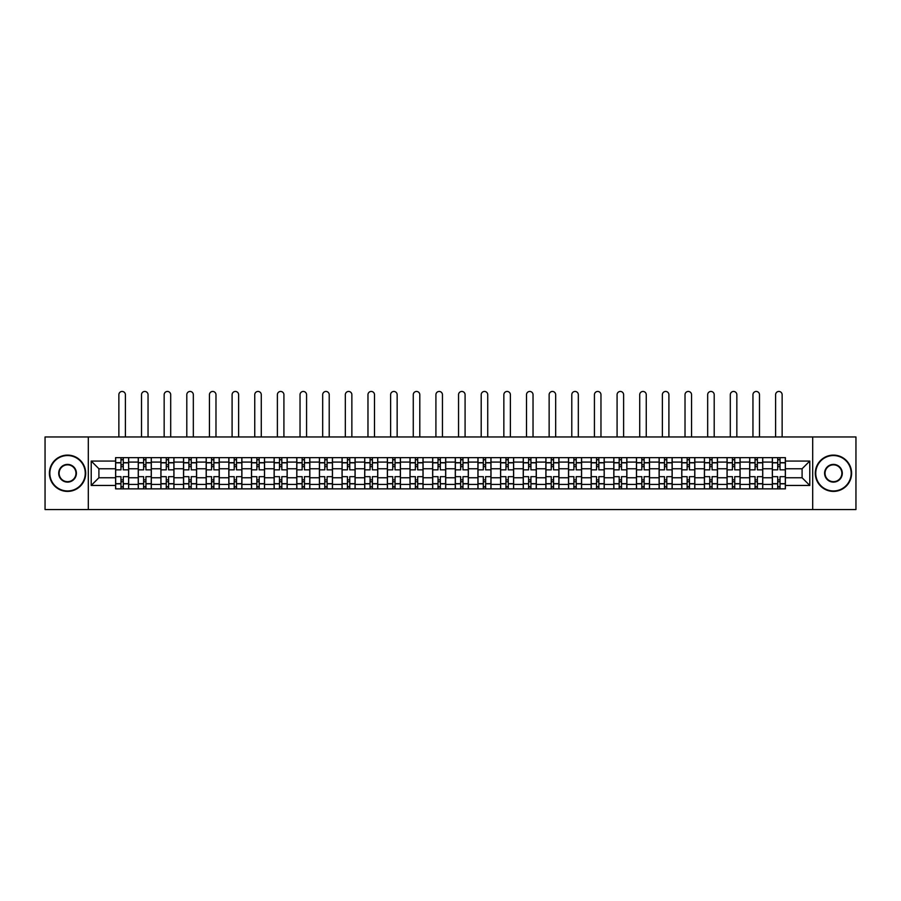 <?xml version="1.0" encoding="UTF-8"?>
<svg xmlns="http://www.w3.org/2000/svg" width="901" height="901" viewBox="0 0 901 901"><rect width="100%" height="100%" fill="white"/><g stroke="black" fill="none" stroke-linecap="round" stroke-linejoin="round"><path stroke-width="1.35" d="M812.691 509.549L855.95 509.549L855.95 436.962L45.05 436.962L45.05 509.549L812.691 509.549L812.691 436.962M138.247 488.86L138.247 462.078L128.663 462.078L128.663 488.86M128.663 462.078L128.663 457.652M138.247 462.078L138.247 457.652M151.312 457.652L151.312 488.86M160.896 488.86L160.896 457.652M173.961 457.652L173.961 488.86M183.534 488.86L183.534 457.652M196.598 457.652L196.598 488.86M206.183 488.86L206.183 457.652M219.247 457.652L219.247 488.86M228.831 488.86L228.831 457.652M241.896 457.652L241.896 488.86M251.48 488.86L251.48 457.652M264.545 457.652L264.545 488.86M274.118 488.86L274.118 457.652M287.182 457.652L287.182 488.86M296.767 488.86L296.767 457.652M309.831 457.652L309.831 488.86M319.416 488.86L319.416 457.652M332.48 457.652L332.48 488.86M342.065 488.86L342.065 457.652M355.129 457.652L355.129 488.86M364.702 488.86L364.702 457.652M377.767 457.652L377.767 488.86M387.351 488.86L387.351 457.652M400.416 457.652L400.416 488.86M410 488.86L410 457.652M423.065 457.652L423.065 488.86M432.649 488.86L432.649 457.652M445.713 457.652L445.713 488.86M455.287 488.86L455.287 457.652M468.351 457.652L468.351 488.86M477.935 488.86L477.935 457.652M491 457.652L491 488.86M500.584 488.86L500.584 457.652M513.649 457.652L513.649 488.86M523.233 488.86L523.233 457.652M536.298 457.652L536.298 488.86M545.871 488.86L545.871 457.652M558.935 457.652L558.935 488.86M568.52 488.86L568.52 457.652M581.584 457.652L581.584 488.86M591.169 488.86L591.169 457.652M604.233 457.652L604.233 488.86M613.818 488.86L613.818 457.652M626.882 457.652L626.882 488.86M636.455 488.86L636.455 457.652M649.52 457.652L649.52 488.86M659.104 488.86L659.104 457.652M672.169 457.652L672.169 488.86M681.753 488.86L681.753 457.652M694.817 457.652L694.817 488.86M704.402 488.86L704.402 457.652M717.466 457.652L717.466 488.86M727.039 488.86L727.039 457.652M740.104 457.652L740.104 488.86M749.688 488.86L749.688 457.652M762.753 457.652L762.753 488.86M772.337 488.86L772.337 457.652M772.337 477.755L762.753 477.755M749.688 477.755L740.104 477.755M727.039 477.755L717.466 477.755M704.402 477.755L694.817 477.755M681.753 477.755L672.169 477.755M659.104 477.755L649.52 477.755M636.455 477.755L626.882 477.755M613.818 477.755L604.233 477.755M591.169 477.755L581.584 477.755M568.52 477.755L558.935 477.755M545.871 477.755L536.298 477.755M523.233 477.755L513.649 477.755M500.584 477.755L491 477.755M477.935 477.755L468.351 477.755M455.287 477.755L445.713 477.755M432.649 477.755L423.065 477.755M410 477.755L400.416 477.755M387.351 477.755L377.767 477.755M364.702 477.755L355.129 477.755M342.065 477.755L332.48 477.755M319.416 477.755L309.831 477.755M296.767 477.755L287.182 477.755M274.118 477.755L264.545 477.755M251.48 477.755L241.896 477.755M228.831 477.755L219.247 477.755M206.183 477.755L196.598 477.755M183.534 477.755L173.961 477.755M160.896 477.755L151.312 477.755M138.247 477.755L128.663 477.755M772.337 468.757L762.753 468.757M749.688 468.757L740.104 468.757M727.039 468.757L717.466 468.757M704.402 468.757L694.817 468.757M681.753 468.757L672.169 468.757M659.104 468.757L649.52 468.757M636.455 468.757L626.882 468.757M613.818 468.757L604.233 468.757M591.169 468.757L581.584 468.757M568.52 468.757L558.935 468.757M545.871 468.757L536.298 468.757M523.233 468.757L513.649 468.757M500.584 468.757L491 468.757M477.935 468.757L468.351 468.757M455.287 468.757L445.713 468.757M432.649 468.757L423.065 468.757M410 468.757L400.416 468.757M387.351 468.757L377.767 468.757M364.702 468.757L355.129 468.757M342.065 468.757L332.48 468.757M319.416 468.757L309.831 468.757M296.767 468.757L287.182 468.757M274.118 468.757L264.545 468.757M251.48 468.757L241.896 468.757M228.831 468.757L219.247 468.757M206.183 468.757L196.598 468.757M183.534 468.757L173.961 468.757M160.896 468.757L151.312 468.757M138.247 468.757L128.663 468.757M98.907 477.755L115.598 477.755L115.598 468.757L98.907 468.757L98.907 477.755L91.215 485.448L91.215 461.064L115.598 461.064L115.598 468.757M785.402 468.757L785.402 477.755L802.093 477.755L802.093 468.757L785.402 468.757L785.402 457.652L115.598 457.652L115.598 461.064M785.402 461.064L809.785 461.064L809.785 485.448L785.402 485.448L785.402 477.755M115.598 477.755L115.598 488.86L785.402 488.86L785.402 485.448M115.598 485.448L91.215 485.448M88.309 509.549L88.309 436.962M123.291 486.686L120.971 486.686M120.971 459.825L123.291 459.825M145.939 486.686L143.619 486.686M143.619 459.825L145.939 459.825M168.588 486.686L166.268 486.686M166.268 459.825L168.588 459.825M191.237 486.686L188.906 486.686M188.906 459.825L191.237 459.825M213.875 486.686L211.555 486.686M211.555 459.825L213.875 459.825M236.524 486.686L234.204 486.686M234.204 459.825L236.524 459.825M259.173 486.686L256.853 486.686M256.853 459.825L259.173 459.825M281.822 486.686L279.49 486.686M279.49 459.825L281.822 459.825M304.459 486.686L302.139 486.686M302.139 459.825L304.459 459.825M327.108 486.686L324.788 486.686M324.788 459.825L327.108 459.825M349.757 486.686L347.437 486.686M347.437 459.825L349.757 459.825M372.406 486.686L370.074 486.686M370.074 459.825L372.406 459.825M395.043 486.686L392.723 486.686M392.723 459.825L395.043 459.825M417.692 486.686L415.372 486.686M415.372 459.825L417.692 459.825M440.341 486.686L438.021 486.686M438.021 459.825L440.341 459.825M462.979 486.686L460.659 486.686M460.659 459.825L462.979 459.825M485.628 486.686L483.308 486.686M483.308 459.825L485.628 459.825M508.277 486.686L505.957 486.686M505.957 459.825L508.277 459.825M530.926 486.686L528.594 486.686M528.594 459.825L530.926 459.825M553.563 486.686L551.243 486.686M551.243 459.825L553.563 459.825M576.212 486.686L573.892 486.686M573.892 459.825L576.212 459.825M598.861 486.686L596.541 486.686M596.541 459.825L598.861 459.825M621.51 486.686L619.178 486.686M619.178 459.825L621.51 459.825M644.147 486.686L641.827 486.686M641.827 459.825L644.147 459.825M666.796 486.686L664.476 486.686M664.476 459.825L666.796 459.825M689.445 486.686L687.125 486.686M687.125 459.825L689.445 459.825M712.094 486.686L709.763 486.686M709.763 459.825L712.094 459.825M734.732 486.686L732.412 486.686M732.412 459.825L734.732 459.825M757.381 486.686L755.061 486.686M755.061 459.825L757.381 459.825M780.029 486.686L777.709 486.686M777.709 459.825L780.029 459.825M91.215 461.064L98.907 468.757M802.093 477.755L809.785 485.448M802.093 468.757L809.785 461.064M128.595 488.86L128.595 469.849L123.291 469.849L123.291 457.652M120.971 457.652L120.971 469.849L115.677 469.849L115.677 457.652M125.397 436.962L125.397 394.717A3.266 3.266 0 0 0 122.131 391.451A3.266 3.266 0 0 0 118.864 394.717L118.864 436.962M128.595 469.849L128.595 457.652M115.677 488.86L115.677 476.663L120.971 476.663L120.971 488.86M123.291 488.86L123.291 476.663L128.595 476.663M120.971 466.65L123.291 466.65M115.677 476.663L115.677 469.849M123.291 479.861L120.971 479.861M123.291 486.968L120.971 486.968M120.971 481.742L123.291 481.742M123.291 464.758L120.971 464.758M120.971 459.533L123.291 459.533M151.244 488.86L151.244 469.849L145.939 469.849L145.939 457.652M143.619 457.652L143.619 469.849L138.315 469.849L138.315 457.652M148.046 436.962L148.046 394.717A3.266 3.266 0 0 0 144.779 391.451A3.266 3.266 0 0 0 141.513 394.717L141.513 436.962M151.244 469.849L151.244 457.652M138.315 488.86L138.315 476.663L143.619 476.663L143.619 488.86M145.939 488.86L145.939 476.663L151.244 476.663M143.619 466.65L145.939 466.65M138.315 476.663L138.315 469.849M145.939 479.861L143.619 479.861M145.939 486.968L143.619 486.968M143.619 481.742L145.939 481.742M145.939 464.758L143.619 464.758M143.619 459.533L145.939 459.533M173.882 488.86L173.882 469.849L168.588 469.849L168.588 457.652M166.268 457.652L166.268 469.849L160.964 469.849L160.964 457.652M170.694 436.962L170.694 394.717A3.266 3.266 0 0 0 167.428 391.451A3.266 3.266 0 0 0 164.162 394.717L164.162 436.962M173.882 469.849L173.882 457.652M160.964 488.86L160.964 476.663L166.268 476.663L166.268 488.86M168.588 488.86L168.588 476.663L173.882 476.663M166.268 466.65L168.588 466.65M160.964 476.663L160.964 469.849M168.588 479.861L166.268 479.861M168.588 486.968L166.268 486.968M166.268 481.742L168.588 481.742M168.588 464.758L166.268 464.758M166.268 459.533L168.588 459.533M196.531 488.86L196.531 469.849L191.237 469.849L191.237 457.652M188.906 457.652L188.906 469.849L183.613 469.849L183.613 457.652M193.332 436.962L193.332 394.717A3.266 3.266 0 0 0 190.066 391.451A3.266 3.266 0 0 0 186.8 394.717L186.8 436.962M196.531 469.849L196.531 457.652M183.613 488.86L183.613 476.663L188.906 476.663L188.906 488.86M191.237 488.86L191.237 476.663L196.531 476.663M188.906 466.65L191.237 466.65M183.613 476.663L183.613 469.849M191.237 479.861L188.906 479.861M191.237 486.968L188.906 486.968M188.906 481.742L191.237 481.742M191.237 464.758L188.906 464.758M188.906 459.533L191.237 459.533M219.18 488.86L219.18 469.849L213.875 469.849L213.875 457.652M211.555 457.652L211.555 469.849L206.261 469.849L206.261 457.652M215.981 436.962L215.981 394.717A3.266 3.266 0 0 0 212.715 391.451A3.266 3.266 0 0 0 209.449 394.717L209.449 436.962M219.18 469.849L219.18 457.652M206.261 488.86L206.261 476.663L211.555 476.663L211.555 488.86M213.875 488.86L213.875 476.663L219.18 476.663M211.555 466.65L213.875 466.65M206.261 476.663L206.261 469.849M213.875 479.861L211.555 479.861M213.875 486.968L211.555 486.968M211.555 481.742L213.875 481.742M213.875 464.758L211.555 464.758M211.555 459.533L213.875 459.533M241.828 488.86L241.828 469.849L236.524 469.849L236.524 457.652M234.204 457.652L234.204 469.849L228.899 469.849L228.899 457.652M238.63 436.962L238.63 394.717A3.266 3.266 0 0 0 235.364 391.451A3.266 3.266 0 0 0 232.098 394.717L232.098 436.962M241.828 469.849L241.828 457.652M228.899 488.86L228.899 476.663L234.204 476.663L234.204 488.86M236.524 488.86L236.524 476.663L241.828 476.663M234.204 466.65L236.524 466.65M228.899 476.663L228.899 469.849M236.524 479.861L234.204 479.861M236.524 486.968L234.204 486.968M234.204 481.742L236.524 481.742M236.524 464.758L234.204 464.758M234.204 459.533L236.524 459.533M67.552 490.966A17.716 17.716 0 0 0 85.257 473.25A17.716 17.716 0 0 0 67.552 455.546A17.716 17.716 0 0 0 49.837 473.25A17.716 17.716 0 0 0 67.552 490.966M67.552 455.106A18.144 18.144 0 0 1 85.696 473.25A18.144 18.144 0 0 1 67.552 491.405A18.144 18.144 0 0 1 49.409 473.25A18.144 18.144 0 0 1 67.552 455.106M67.552 482.114A8.852 8.852 0 0 1 58.7 473.25A8.852 8.852 0 0 1 67.552 464.398A8.852 8.852 0 0 1 76.405 473.25A8.852 8.852 0 0 1 67.552 482.114M67.552 464.837A8.424 8.424 0 0 0 59.128 473.25A8.424 8.424 0 0 0 67.552 481.675A8.424 8.424 0 0 0 75.966 473.25A8.424 8.424 0 0 0 67.552 464.837M833.448 490.966A17.716 17.716 0 0 0 851.163 473.25A17.716 17.716 0 0 0 833.448 455.546A17.716 17.716 0 0 0 815.743 473.25A17.716 17.716 0 0 0 833.448 490.966M833.448 455.106A18.144 18.144 0 0 1 851.591 473.25A18.144 18.144 0 0 1 833.448 491.405A18.144 18.144 0 0 1 815.304 473.25A18.144 18.144 0 0 1 833.448 455.106M833.448 482.114A8.852 8.852 0 0 1 824.595 473.25A8.852 8.852 0 0 1 833.448 464.398A8.852 8.852 0 0 1 842.3 473.25A8.852 8.852 0 0 1 833.448 482.114M833.448 464.837A8.424 8.424 0 0 0 825.034 473.25A8.424 8.424 0 0 0 833.448 481.675A8.424 8.424 0 0 0 841.872 473.25A8.424 8.424 0 0 0 833.448 464.837M264.466 488.86L264.466 469.849L259.173 469.849L259.173 457.652M256.853 457.652L256.853 469.849L251.548 469.849L251.548 457.652M261.279 436.962L261.279 394.717A3.266 3.266 0 0 0 258.013 391.451A3.266 3.266 0 0 0 254.746 394.717L254.746 436.962M264.466 469.849L264.466 457.652M251.548 488.86L251.548 476.663L256.853 476.663L256.853 488.86M259.173 488.86L259.173 476.663L264.466 476.663M256.853 466.65L259.173 466.65M251.548 476.663L251.548 469.849M259.173 479.861L256.853 479.861M259.173 486.968L256.853 486.968M256.853 481.742L259.173 481.742M259.173 464.758L256.853 464.758M256.853 459.533L259.173 459.533M287.115 488.86L287.115 469.849L281.822 469.849L281.822 457.652M279.49 457.652L279.49 469.849L274.197 469.849L274.197 457.652M283.916 436.962L283.916 394.717A3.266 3.266 0 0 0 280.65 391.451A3.266 3.266 0 0 0 277.384 394.717L277.384 436.962M287.115 469.849L287.115 457.652M274.197 488.86L274.197 476.663L279.49 476.663L279.49 488.86M281.822 488.86L281.822 476.663L287.115 476.663M279.49 466.65L281.822 466.65M274.197 476.663L274.197 469.849M281.822 479.861L279.49 479.861M281.822 486.968L279.49 486.968M279.49 481.742L281.822 481.742M281.822 464.758L279.49 464.758M279.49 459.533L281.822 459.533M309.764 488.86L309.764 469.849L304.459 469.849L304.459 457.652M302.139 457.652L302.139 469.849L296.846 469.849L296.846 457.652M306.565 436.962L306.565 394.717A3.266 3.266 0 0 0 303.299 391.451A3.266 3.266 0 0 0 300.033 394.717L300.033 436.962M309.764 469.849L309.764 457.652M296.846 488.86L296.846 476.663L302.139 476.663L302.139 488.86M304.459 488.86L304.459 476.663L309.764 476.663M302.139 466.65L304.459 466.65M296.846 476.663L296.846 469.849M304.459 479.861L302.139 479.861M304.459 486.968L302.139 486.968M302.139 481.742L304.459 481.742M304.459 464.758L302.139 464.758M302.139 459.533L304.459 459.533M332.413 488.86L332.413 469.849L327.108 469.849L327.108 457.652M324.788 457.652L324.788 469.849L319.483 469.849L319.483 457.652M329.214 436.962L329.214 394.717A3.266 3.266 0 0 0 325.948 391.451A3.266 3.266 0 0 0 322.682 394.717L322.682 436.962M332.413 469.849L332.413 457.652M319.483 488.86L319.483 476.663L324.788 476.663L324.788 488.86M327.108 488.86L327.108 476.663L332.413 476.663M324.788 466.65L327.108 466.65M319.483 476.663L319.483 469.849M327.108 479.861L324.788 479.861M327.108 486.968L324.788 486.968M324.788 481.742L327.108 481.742M327.108 464.758L324.788 464.758M324.788 459.533L327.108 459.533M355.05 488.86L355.05 469.849L349.757 469.849L349.757 457.652M347.437 457.652L347.437 469.849L342.132 469.849L342.132 457.652M351.863 436.962L351.863 394.717A3.266 3.266 0 0 0 348.597 391.451A3.266 3.266 0 0 0 345.331 394.717L345.331 436.962M355.05 469.849L355.05 457.652M342.132 488.86L342.132 476.663L347.437 476.663L347.437 488.86M349.757 488.86L349.757 476.663L355.05 476.663M347.437 466.65L349.757 466.65M342.132 476.663L342.132 469.849M349.757 479.861L347.437 479.861M349.757 486.968L347.437 486.968M347.437 481.742L349.757 481.742M349.757 464.758L347.437 464.758M347.437 459.533L349.757 459.533M377.699 488.86L377.699 469.849L372.406 469.849L372.406 457.652M370.074 457.652L370.074 469.849L364.781 469.849L364.781 457.652M374.501 436.962L374.501 394.717A3.266 3.266 0 0 0 371.235 391.451A3.266 3.266 0 0 0 367.968 394.717L367.968 436.962M377.699 469.849L377.699 457.652M364.781 488.86L364.781 476.663L370.074 476.663L370.074 488.86M372.406 488.86L372.406 476.663L377.699 476.663M370.074 466.65L372.406 466.65M364.781 476.663L364.781 469.849M372.406 479.861L370.074 479.861M372.406 486.968L370.074 486.968M370.074 481.742L372.406 481.742M372.406 464.758L370.074 464.758M370.074 459.533L372.406 459.533M400.348 488.86L400.348 469.849L395.043 469.849L395.043 457.652M392.723 457.652L392.723 469.849L387.43 469.849L387.43 457.652M397.15 436.962L397.15 394.717A3.266 3.266 0 0 0 393.883 391.451A3.266 3.266 0 0 0 390.617 394.717L390.617 436.962M400.348 469.849L400.348 457.652M387.43 488.86L387.43 476.663L392.723 476.663L392.723 488.86M395.043 488.86L395.043 476.663L400.348 476.663M392.723 466.65L395.043 466.65M387.43 476.663L387.43 469.849M395.043 479.861L392.723 479.861M395.043 486.968L392.723 486.968M392.723 481.742L395.043 481.742M395.043 464.758L392.723 464.758M392.723 459.533L395.043 459.533M422.986 488.86L422.986 469.849L417.692 469.849L417.692 457.652M415.372 457.652L415.372 469.849L410.068 469.849L410.068 457.652M419.798 436.962L419.798 394.717A3.266 3.266 0 0 0 416.532 391.451A3.266 3.266 0 0 0 413.266 394.717L413.266 436.962M422.986 469.849L422.986 457.652M410.068 488.86L410.068 476.663L415.372 476.663L415.372 488.86M417.692 488.86L417.692 476.663L422.986 476.663M415.372 466.65L417.692 466.65M410.068 476.663L410.068 469.849M417.692 479.861L415.372 479.861M417.692 486.968L415.372 486.968M415.372 481.742L417.692 481.742M417.692 464.758L415.372 464.758M415.372 459.533L417.692 459.533M445.635 488.86L445.635 469.849L440.341 469.849L440.341 457.652M438.021 457.652L438.021 469.849L432.717 469.849L432.717 457.652M442.447 436.962L442.447 394.717A3.266 3.266 0 0 0 439.181 391.451A3.266 3.266 0 0 0 435.915 394.717L435.915 436.962M445.635 469.849L445.635 457.652M432.717 488.86L432.717 476.663L438.021 476.663L438.021 488.86M440.341 488.86L440.341 476.663L445.635 476.663M438.021 466.65L440.341 466.65M432.717 476.663L432.717 469.849M440.341 479.861L438.021 479.861M440.341 486.968L438.021 486.968M438.021 481.742L440.341 481.742M440.341 464.758L438.021 464.758M438.021 459.533L440.341 459.533M468.283 488.86L468.283 469.849L462.979 469.849L462.979 457.652M460.659 457.652L460.659 469.849L455.365 469.849L455.365 457.652M465.085 436.962L465.085 394.717A3.266 3.266 0 0 0 461.819 391.451A3.266 3.266 0 0 0 458.553 394.717L458.553 436.962M468.283 469.849L468.283 457.652M455.365 488.86L455.365 476.663L460.659 476.663L460.659 488.86M462.979 488.86L462.979 476.663L468.283 476.663M460.659 466.65L462.979 466.65M455.365 476.663L455.365 469.849M462.979 479.861L460.659 479.861M462.979 486.968L460.659 486.968M460.659 481.742L462.979 481.742M462.979 464.758L460.659 464.758M460.659 459.533L462.979 459.533M490.932 488.86L490.932 469.849L485.628 469.849L485.628 457.652M483.308 457.652L483.308 469.849L478.014 469.849L478.014 457.652M487.734 436.962L487.734 394.717A3.266 3.266 0 0 0 484.468 391.451A3.266 3.266 0 0 0 481.202 394.717L481.202 436.962M490.932 469.849L490.932 457.652M478.014 488.86L478.014 476.663L483.308 476.663L483.308 488.86M485.628 488.86L485.628 476.663L490.932 476.663M483.308 466.65L485.628 466.65M478.014 476.663L478.014 469.849M485.628 479.861L483.308 479.861M485.628 486.968L483.308 486.968M483.308 481.742L485.628 481.742M485.628 464.758L483.308 464.758M483.308 459.533L485.628 459.533M513.57 488.86L513.57 469.849L508.277 469.849L508.277 457.652M505.957 457.652L505.957 469.849L500.652 469.849L500.652 457.652M510.383 436.962L510.383 394.717A3.266 3.266 0 0 0 507.117 391.451A3.266 3.266 0 0 0 503.85 394.717L503.85 436.962M513.57 469.849L513.57 457.652M500.652 488.86L500.652 476.663L505.957 476.663L505.957 488.86M508.277 488.86L508.277 476.663L513.57 476.663M505.957 466.65L508.277 466.65M500.652 476.663L500.652 469.849M508.277 479.861L505.957 479.861M508.277 486.968L505.957 486.968M505.957 481.742L508.277 481.742M508.277 464.758L505.957 464.758M505.957 459.533L508.277 459.533M536.219 488.86L536.219 469.849L530.926 469.849L530.926 457.652M528.594 457.652L528.594 469.849L523.301 469.849L523.301 457.652M533.032 436.962L533.032 394.717A3.266 3.266 0 0 0 529.765 391.451A3.266 3.266 0 0 0 526.499 394.717L526.499 436.962M536.219 469.849L536.219 457.652M523.301 488.86L523.301 476.663L528.594 476.663L528.594 488.86M530.926 488.86L530.926 476.663L536.219 476.663M528.594 466.65L530.926 466.65M523.301 476.663L523.301 469.849M530.926 479.861L528.594 479.861M530.926 486.968L528.594 486.968M528.594 481.742L530.926 481.742M530.926 464.758L528.594 464.758M528.594 459.533L530.926 459.533M558.868 488.86L558.868 469.849L553.563 469.849L553.563 457.652M551.243 457.652L551.243 469.849L545.95 469.849L545.95 457.652M555.669 436.962L555.669 394.717A3.266 3.266 0 0 0 552.403 391.451A3.266 3.266 0 0 0 549.137 394.717L549.137 436.962M558.868 469.849L558.868 457.652M545.95 488.86L545.95 476.663L551.243 476.663L551.243 488.86M553.563 488.86L553.563 476.663L558.868 476.663M551.243 466.65L553.563 466.65M545.95 476.663L545.95 469.849M553.563 479.861L551.243 479.861M553.563 486.968L551.243 486.968M551.243 481.742L553.563 481.742M553.563 464.758L551.243 464.758M551.243 459.533L553.563 459.533M581.517 488.86L581.517 469.849L576.212 469.849L576.212 457.652M573.892 457.652L573.892 469.849L568.587 469.849L568.587 457.652M578.318 436.962L578.318 394.717A3.266 3.266 0 0 0 575.052 391.451A3.266 3.266 0 0 0 571.786 394.717L571.786 436.962M581.517 469.849L581.517 457.652M568.587 488.86L568.587 476.663L573.892 476.663L573.892 488.86M576.212 488.86L576.212 476.663L581.517 476.663M573.892 466.65L576.212 466.65M568.587 476.663L568.587 469.849M576.212 479.861L573.892 479.861M576.212 486.968L573.892 486.968M573.892 481.742L576.212 481.742M576.212 464.758L573.892 464.758M573.892 459.533L576.212 459.533M604.154 488.86L604.154 469.849L598.861 469.849L598.861 457.652M596.541 457.652L596.541 469.849L591.236 469.849L591.236 457.652M600.967 436.962L600.967 394.717A3.266 3.266 0 0 0 597.701 391.451A3.266 3.266 0 0 0 594.435 394.717L594.435 436.962M604.154 469.849L604.154 457.652M591.236 488.86L591.236 476.663L596.541 476.663L596.541 488.86M598.861 488.86L598.861 476.663L604.154 476.663M596.541 466.65L598.861 466.65M591.236 476.663L591.236 469.849M598.861 479.861L596.541 479.861M598.861 486.968L596.541 486.968M596.541 481.742L598.861 481.742M598.861 464.758L596.541 464.758M596.541 459.533L598.861 459.533M626.803 488.86L626.803 469.849L621.51 469.849L621.51 457.652M619.178 457.652L619.178 469.849L613.885 469.849L613.885 457.652M623.616 436.962L623.616 394.717A3.266 3.266 0 0 0 620.35 391.451A3.266 3.266 0 0 0 617.084 394.717L617.084 436.962M626.803 469.849L626.803 457.652M613.885 488.86L613.885 476.663L619.178 476.663L619.178 488.86M621.51 488.86L621.51 476.663L626.803 476.663M619.178 466.65L621.51 466.65M613.885 476.663L613.885 469.849M621.51 479.861L619.178 479.861M621.51 486.968L619.178 486.968M619.178 481.742L621.51 481.742M621.51 464.758L619.178 464.758M619.178 459.533L621.51 459.533M649.452 488.86L649.452 469.849L644.147 469.849L644.147 457.652M641.827 457.652L641.827 469.849L636.534 469.849L636.534 457.652M646.254 436.962L646.254 394.717A3.266 3.266 0 0 0 642.987 391.451A3.266 3.266 0 0 0 639.721 394.717L639.721 436.962M649.452 469.849L649.452 457.652M636.534 488.86L636.534 476.663L641.827 476.663L641.827 488.86M644.147 488.86L644.147 476.663L649.452 476.663M641.827 466.65L644.147 466.65M636.534 476.663L636.534 469.849M644.147 479.861L641.827 479.861M644.147 486.968L641.827 486.968M641.827 481.742L644.147 481.742M644.147 464.758L641.827 464.758M641.827 459.533L644.147 459.533M672.101 488.86L672.101 469.849L666.796 469.849L666.796 457.652M664.476 457.652L664.476 469.849L659.172 469.849L659.172 457.652M668.902 436.962L668.902 394.717A3.266 3.266 0 0 0 665.636 391.451A3.266 3.266 0 0 0 662.37 394.717L662.37 436.962M672.101 469.849L672.101 457.652M659.172 488.86L659.172 476.663L664.476 476.663L664.476 488.86M666.796 488.86L666.796 476.663L672.101 476.663M664.476 466.65L666.796 466.65M659.172 476.663L659.172 469.849M666.796 479.861L664.476 479.861M666.796 486.968L664.476 486.968M664.476 481.742L666.796 481.742M666.796 464.758L664.476 464.758M664.476 459.533L666.796 459.533M694.739 488.86L694.739 469.849L689.445 469.849L689.445 457.652M687.125 457.652L687.125 469.849L681.82 469.849L681.82 457.652M691.551 436.962L691.551 394.717A3.266 3.266 0 0 0 688.285 391.451A3.266 3.266 0 0 0 685.019 394.717L685.019 436.962M694.739 469.849L694.739 457.652M681.82 488.86L681.82 476.663L687.125 476.663L687.125 488.86M689.445 488.86L689.445 476.663L694.739 476.663M687.125 466.65L689.445 466.65M681.82 476.663L681.82 469.849M689.445 479.861L687.125 479.861M689.445 486.968L687.125 486.968M687.125 481.742L689.445 481.742M689.445 464.758L687.125 464.758M687.125 459.533L689.445 459.533M717.387 488.86L717.387 469.849L712.094 469.849L712.094 457.652M709.763 457.652L709.763 469.849L704.469 469.849L704.469 457.652M714.2 436.962L714.2 394.717A3.266 3.266 0 0 0 710.934 391.451A3.266 3.266 0 0 0 707.668 394.717L707.668 436.962M717.387 469.849L717.387 457.652M704.469 488.86L704.469 476.663L709.763 476.663L709.763 488.86M712.094 488.86L712.094 476.663L717.387 476.663M709.763 466.65L712.094 466.65M704.469 476.663L704.469 469.849M712.094 479.861L709.763 479.861M712.094 486.968L709.763 486.968M709.763 481.742L712.094 481.742M712.094 464.758L709.763 464.758M709.763 459.533L712.094 459.533M740.036 488.86L740.036 469.849L734.732 469.849L734.732 457.652M732.412 457.652L732.412 469.849L727.118 469.849L727.118 457.652M736.838 436.962L736.838 394.717A3.266 3.266 0 0 0 733.572 391.451A3.266 3.266 0 0 0 730.306 394.717L730.306 436.962M740.036 469.849L740.036 457.652M727.118 488.86L727.118 476.663L732.412 476.663L732.412 488.86M734.732 488.86L734.732 476.663L740.036 476.663M732.412 466.65L734.732 466.65M727.118 476.663L727.118 469.849M734.732 479.861L732.412 479.861M734.732 486.968L732.412 486.968M732.412 481.742L734.732 481.742M734.732 464.758L732.412 464.758M732.412 459.533L734.732 459.533M762.685 488.86L762.685 469.849L757.381 469.849L757.381 457.652M755.061 457.652L755.061 469.849L749.756 469.849L749.756 457.652M759.487 436.962L759.487 394.717A3.266 3.266 0 0 0 756.221 391.451A3.266 3.266 0 0 0 752.954 394.717L752.954 436.962M762.685 469.849L762.685 457.652M749.756 488.86L749.756 476.663L755.061 476.663L755.061 488.86M757.381 488.86L757.381 476.663L762.685 476.663M755.061 466.65L757.381 466.65M749.756 476.663L749.756 469.849M757.381 479.861L755.061 479.861M757.381 486.968L755.061 486.968M755.061 481.742L757.381 481.742M757.381 464.758L755.061 464.758M755.061 459.533L757.381 459.533M785.323 488.86L785.323 469.849L780.029 469.849L780.029 457.652M777.709 457.652L777.709 469.849L772.405 469.849L772.405 457.652M782.136 436.962L782.136 394.717A3.266 3.266 0 0 0 778.869 391.451A3.266 3.266 0 0 0 775.603 394.717L775.603 436.962M785.323 469.849L785.323 457.652M772.405 488.86L772.405 476.663L777.709 476.663L777.709 488.86M780.029 488.86L780.029 476.663L785.323 476.663M777.709 466.65L780.029 466.65M772.405 476.663L772.405 469.849M780.029 479.861L777.709 479.861M780.029 486.968L777.709 486.968M777.709 481.742L780.029 481.742M780.029 464.758L777.709 464.758M777.709 459.533L780.029 459.533M749.688 462.078L740.104 462.078M727.039 462.078L717.466 462.078M704.402 462.078L694.817 462.078M681.753 462.078L672.169 462.078M659.104 462.078L649.52 462.078M636.455 462.078L626.882 462.078M613.818 462.078L604.233 462.078M591.169 462.078L581.584 462.078M568.52 462.078L558.935 462.078M545.871 462.078L536.298 462.078M523.233 462.078L513.649 462.078M500.584 462.078L491 462.078M477.935 462.078L468.351 462.078M455.287 462.078L445.713 462.078M432.649 462.078L423.065 462.078M410 462.078L400.416 462.078M387.351 462.078L377.767 462.078M364.702 462.078L355.129 462.078M342.065 462.078L332.48 462.078M319.416 462.078L309.831 462.078M296.767 462.078L287.182 462.078M274.118 462.078L264.545 462.078M251.48 462.078L241.896 462.078M228.831 462.078L219.247 462.078M206.183 462.078L196.598 462.078M183.534 462.078L173.961 462.078M160.896 462.078L151.312 462.078M772.337 462.078L762.753 462.078M749.688 484.434L740.104 484.434M727.039 484.434L717.466 484.434M704.402 484.434L694.817 484.434M681.753 484.434L672.169 484.434M659.104 484.434L649.52 484.434M636.455 484.434L626.882 484.434M613.818 484.434L604.233 484.434M591.169 484.434L581.584 484.434M568.52 484.434L558.935 484.434M545.871 484.434L536.298 484.434M523.233 484.434L513.649 484.434M500.584 484.434L491 484.434M477.935 484.434L468.351 484.434M455.287 484.434L445.713 484.434M432.649 484.434L423.065 484.434M410 484.434L400.416 484.434M387.351 484.434L377.767 484.434M364.702 484.434L355.129 484.434M342.065 484.434L332.48 484.434M319.416 484.434L309.831 484.434M296.767 484.434L287.182 484.434M274.118 484.434L264.545 484.434M251.48 484.434L241.896 484.434M228.831 484.434L219.247 484.434M206.183 484.434L196.598 484.434M183.534 484.434L173.961 484.434M160.896 484.434L151.312 484.434M138.247 484.434L128.663 484.434M772.337 484.434L762.753 484.434M128.595 462.652L123.291 462.652M120.971 462.652L115.677 462.652M120.971 462.855L115.677 462.855M120.971 483.657L115.677 483.657M120.971 483.848L115.677 483.848M128.595 483.848L123.291 483.848M128.595 462.855L123.291 462.855M128.595 483.657L123.291 483.657M151.244 462.652L145.939 462.652M143.619 462.652L138.315 462.652M143.619 462.855L138.315 462.855M143.619 483.657L138.315 483.657M143.619 483.848L138.315 483.848M151.244 483.848L145.939 483.848M151.244 462.855L145.939 462.855M151.244 483.657L145.939 483.657M173.882 462.652L168.588 462.652M166.268 462.652L160.964 462.652M166.268 462.855L160.964 462.855M166.268 483.657L160.964 483.657M166.268 483.848L160.964 483.848M173.882 483.848L168.588 483.848M173.882 462.855L168.588 462.855M173.882 483.657L168.588 483.657M196.531 462.652L191.237 462.652M188.906 462.652L183.613 462.652M188.906 462.855L183.613 462.855M188.906 483.657L183.613 483.657M188.906 483.848L183.613 483.848M196.531 483.848L191.237 483.848M196.531 462.855L191.237 462.855M196.531 483.657L191.237 483.657M219.18 462.652L213.875 462.652M211.555 462.652L206.261 462.652M211.555 462.855L206.261 462.855M211.555 483.657L206.261 483.657M211.555 483.848L206.261 483.848M219.18 483.848L213.875 483.848M219.18 462.855L213.875 462.855M219.18 483.657L213.875 483.657M241.828 462.652L236.524 462.652M234.204 462.652L228.899 462.652M234.204 462.855L228.899 462.855M234.204 483.657L228.899 483.657M234.204 483.848L228.899 483.848M241.828 483.848L236.524 483.848M241.828 462.855L236.524 462.855M241.828 483.657L236.524 483.657M264.466 462.652L259.173 462.652M256.853 462.652L251.548 462.652M256.853 462.855L251.548 462.855M256.853 483.657L251.548 483.657M256.853 483.848L251.548 483.848M264.466 483.848L259.173 483.848M264.466 462.855L259.173 462.855M264.466 483.657L259.173 483.657M287.115 462.652L281.822 462.652M279.49 462.652L274.197 462.652M279.49 462.855L274.197 462.855M279.49 483.657L274.197 483.657M279.49 483.848L274.197 483.848M287.115 483.848L281.822 483.848M287.115 462.855L281.822 462.855M287.115 483.657L281.822 483.657M309.764 462.652L304.459 462.652M302.139 462.652L296.846 462.652M302.139 462.855L296.846 462.855M302.139 483.657L296.846 483.657M302.139 483.848L296.846 483.848M309.764 483.848L304.459 483.848M309.764 462.855L304.459 462.855M309.764 483.657L304.459 483.657M332.413 462.652L327.108 462.652M324.788 462.652L319.483 462.652M324.788 462.855L319.483 462.855M324.788 483.657L319.483 483.657M324.788 483.848L319.483 483.848M332.413 483.848L327.108 483.848M332.413 462.855L327.108 462.855M332.413 483.657L327.108 483.657M355.05 462.652L349.757 462.652M347.437 462.652L342.132 462.652M347.437 462.855L342.132 462.855M347.437 483.657L342.132 483.657M347.437 483.848L342.132 483.848M355.05 483.848L349.757 483.848M355.05 462.855L349.757 462.855M355.05 483.657L349.757 483.657M377.699 462.652L372.406 462.652M370.074 462.652L364.781 462.652M370.074 462.855L364.781 462.855M370.074 483.657L364.781 483.657M370.074 483.848L364.781 483.848M377.699 483.848L372.406 483.848M377.699 462.855L372.406 462.855M377.699 483.657L372.406 483.657M400.348 462.652L395.043 462.652M392.723 462.652L387.43 462.652M392.723 462.855L387.43 462.855M392.723 483.657L387.43 483.657M392.723 483.848L387.43 483.848M400.348 483.848L395.043 483.848M400.348 462.855L395.043 462.855M400.348 483.657L395.043 483.657M422.986 462.652L417.692 462.652M415.372 462.652L410.068 462.652M415.372 462.855L410.068 462.855M415.372 483.657L410.068 483.657M415.372 483.848L410.068 483.848M422.986 483.848L417.692 483.848M422.986 462.855L417.692 462.855M422.986 483.657L417.692 483.657M445.635 462.652L440.341 462.652M438.021 462.652L432.717 462.652M438.021 462.855L432.717 462.855M438.021 483.657L432.717 483.657M438.021 483.848L432.717 483.848M445.635 483.848L440.341 483.848M445.635 462.855L440.341 462.855M445.635 483.657L440.341 483.657M468.283 462.652L462.979 462.652M460.659 462.652L455.365 462.652M460.659 462.855L455.365 462.855M460.659 483.657L455.365 483.657M460.659 483.848L455.365 483.848M468.283 483.848L462.979 483.848M468.283 462.855L462.979 462.855M468.283 483.657L462.979 483.657M490.932 462.652L485.628 462.652M483.308 462.652L478.014 462.652M483.308 462.855L478.014 462.855M483.308 483.657L478.014 483.657M483.308 483.848L478.014 483.848M490.932 483.848L485.628 483.848M490.932 462.855L485.628 462.855M490.932 483.657L485.628 483.657M513.57 462.652L508.277 462.652M505.957 462.652L500.652 462.652M505.957 462.855L500.652 462.855M505.957 483.657L500.652 483.657M505.957 483.848L500.652 483.848M513.57 483.848L508.277 483.848M513.57 462.855L508.277 462.855M513.57 483.657L508.277 483.657M536.219 462.652L530.926 462.652M528.594 462.652L523.301 462.652M528.594 462.855L523.301 462.855M528.594 483.657L523.301 483.657M528.594 483.848L523.301 483.848M536.219 483.848L530.926 483.848M536.219 462.855L530.926 462.855M536.219 483.657L530.926 483.657M558.868 462.652L553.563 462.652M551.243 462.652L545.95 462.652M551.243 462.855L545.95 462.855M551.243 483.657L545.95 483.657M551.243 483.848L545.95 483.848M558.868 483.848L553.563 483.848M558.868 462.855L553.563 462.855M558.868 483.657L553.563 483.657M581.517 462.652L576.212 462.652M573.892 462.652L568.587 462.652M573.892 462.855L568.587 462.855M573.892 483.657L568.587 483.657M573.892 483.848L568.587 483.848M581.517 483.848L576.212 483.848M581.517 462.855L576.212 462.855M581.517 483.657L576.212 483.657M604.154 462.652L598.861 462.652M596.541 462.652L591.236 462.652M596.541 462.855L591.236 462.855M596.541 483.657L591.236 483.657M596.541 483.848L591.236 483.848M604.154 483.848L598.861 483.848M604.154 462.855L598.861 462.855M604.154 483.657L598.861 483.657M626.803 462.652L621.51 462.652M619.178 462.652L613.885 462.652M619.178 462.855L613.885 462.855M619.178 483.657L613.885 483.657M619.178 483.848L613.885 483.848M626.803 483.848L621.51 483.848M626.803 462.855L621.51 462.855M626.803 483.657L621.51 483.657M649.452 462.652L644.147 462.652M641.827 462.652L636.534 462.652M641.827 462.855L636.534 462.855M641.827 483.657L636.534 483.657M641.827 483.848L636.534 483.848M649.452 483.848L644.147 483.848M649.452 462.855L644.147 462.855M649.452 483.657L644.147 483.657M672.101 462.652L666.796 462.652M664.476 462.652L659.172 462.652M664.476 462.855L659.172 462.855M664.476 483.657L659.172 483.657M664.476 483.848L659.172 483.848M672.101 483.848L666.796 483.848M672.101 462.855L666.796 462.855M672.101 483.657L666.796 483.657M694.739 462.652L689.445 462.652M687.125 462.652L681.82 462.652M687.125 462.855L681.82 462.855M687.125 483.657L681.82 483.657M687.125 483.848L681.82 483.848M694.739 483.848L689.445 483.848M694.739 462.855L689.445 462.855M694.739 483.657L689.445 483.657M717.387 462.652L712.094 462.652M709.763 462.652L704.469 462.652M709.763 462.855L704.469 462.855M709.763 483.657L704.469 483.657M709.763 483.848L704.469 483.848M717.387 483.848L712.094 483.848M717.387 462.855L712.094 462.855M717.387 483.657L712.094 483.657M740.036 462.652L734.732 462.652M732.412 462.652L727.118 462.652M732.412 462.855L727.118 462.855M732.412 483.657L727.118 483.657M732.412 483.848L727.118 483.848M740.036 483.848L734.732 483.848M740.036 462.855L734.732 462.855M740.036 483.657L734.732 483.657M762.685 462.652L757.381 462.652M755.061 462.652L749.756 462.652M755.061 462.855L749.756 462.855M755.061 483.657L749.756 483.657M755.061 483.848L749.756 483.848M762.685 483.848L757.381 483.848M762.685 462.855L757.381 462.855M762.685 483.657L757.381 483.657M785.323 462.652L780.029 462.652M777.709 462.652L772.405 462.652M777.709 462.855L772.405 462.855M777.709 483.657L772.405 483.657M777.709 483.848L772.405 483.848M785.323 483.848L780.029 483.848M785.323 462.855L780.029 462.855M785.323 483.657L780.029 483.657"/></g></svg>
